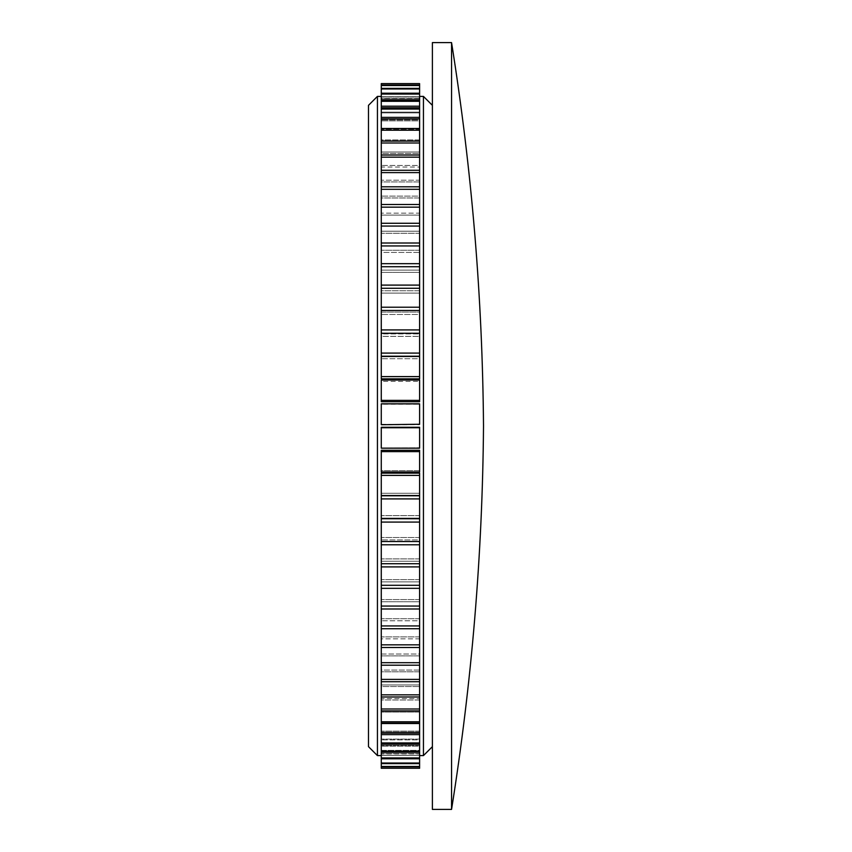 <?xml version="1.0" encoding="UTF-8"?>
<svg xmlns="http://www.w3.org/2000/svg" width="852" height="852" viewBox="0 0 852 852"><rect width="100%" height="100%" fill="white"/><g stroke="black" fill="none" stroke-linecap="round" stroke-linejoin="round"><path stroke-width="0.64" stroke-dasharray="4.26 3.19" d="M451.56 42.6L451.56 809.4M381.27 88.97L381.27 105.882L381.27 88.97L419.61 88.97L419.61 101.622L381.27 101.622L419.61 101.622L419.61 88.97L419.61 105.882L419.61 101.622L419.61 105.882L381.27 105.882L381.27 83.613L419.61 83.613L419.61 96.553L381.27 96.553L419.61 96.553L419.61 83.741L419.61 96.638L381.27 96.638L381.27 83.741L381.27 96.638L419.61 96.638L419.61 98.065L419.61 83.741L419.61 98.065L381.27 98.065L419.61 98.065L419.61 85.519L419.61 98.342L381.27 98.342L381.27 85.519L381.27 98.342L419.61 98.342L419.61 101.186L419.61 85.519L419.61 101.186L381.27 101.186L419.61 101.186L419.61 88.97M368.49 105.339L368.49 746.661M377.436 96.393L377.436 755.607M423.444 755.607L423.444 96.393M419.61 100.77L419.61 112.134L419.61 106.5L381.27 106.5L381.27 112.134L381.27 94.061L381.27 105.882L419.61 105.882L419.61 94.061L419.61 112.134L381.27 112.134L381.27 94.061L381.27 106.5L419.61 106.5L419.61 94.061L419.61 112.134L381.27 112.134L381.27 100.77L381.27 119.919L381.27 100.77L419.61 100.77L419.61 112.922L381.27 112.922L419.61 112.922L419.61 119.919L419.61 100.77L419.61 119.919L381.27 119.919L381.27 100.77M419.61 118.897L419.61 129.195L419.61 120.877L381.27 120.877L381.27 129.195L381.27 109.056L381.27 119.919L419.61 119.919L419.61 109.056L419.61 129.195L381.27 129.195L381.27 109.056L381.27 120.877L419.61 120.877L419.61 109.056L419.61 129.195L381.27 129.195L381.27 118.897L381.27 139.92L381.27 118.897L419.61 118.897L419.61 130.313L381.27 130.313L419.61 130.313L419.61 139.92L419.61 118.897L419.61 139.92L381.27 139.92L381.27 118.897M419.61 266.719L419.61 252.426L381.27 252.426L381.27 270.127L381.27 130.228L381.27 139.92L419.61 139.92L419.61 130.228L419.61 141.198L381.27 141.198L381.27 130.228L381.27 141.198L419.61 141.198L419.61 152.029L419.61 130.228L419.61 152.029L381.27 152.029L419.61 152.029L419.61 142.998L419.61 153.466L381.27 153.466L381.27 142.998L381.27 153.466L419.61 153.466L419.61 165.48L419.61 142.998L419.61 165.48L381.27 165.48L419.61 165.48L419.61 157.151L419.61 167.056L381.27 167.056L381.27 157.151L381.27 167.056L419.61 167.056L419.61 180.198L419.61 157.151L419.61 180.198L381.27 180.198L419.61 180.198L419.61 172.605L419.61 181.913L381.27 181.913L381.27 172.605L381.27 181.913L419.61 181.913L419.61 196.12L419.61 172.605L419.61 196.12L381.27 196.12L419.61 196.12L419.61 189.304L419.61 197.962L381.27 197.962L381.27 189.304L381.27 197.962L419.61 197.962L419.61 213.16L419.61 189.304L419.61 213.16L381.27 213.16L419.61 213.16L419.61 207.153L419.61 215.119L381.27 215.119L381.27 207.153L381.27 215.119L419.61 215.119L419.61 231.233L419.61 207.153L419.61 231.233L381.27 231.233L419.61 231.233L419.61 226.068L419.61 233.299L381.27 233.299L381.27 226.068L381.27 233.299L419.61 233.299L419.61 250.254L419.61 226.068L419.61 250.254L381.27 250.254L419.61 250.254L419.61 245.951L419.61 270.127L381.27 270.127L381.27 245.951L381.27 252.426L419.61 252.426L419.61 245.951L419.61 270.127L381.27 270.127L381.27 290.766L381.27 266.719L419.61 266.719L419.61 272.395L381.27 272.395L419.61 272.395L419.61 290.766L419.61 266.719L419.61 290.766L381.27 290.766L381.27 266.719M419.61 310.469L419.61 293.109L381.27 293.109L381.27 312.066L381.27 288.264L381.27 290.766L419.61 290.766L419.61 312.066L381.27 312.066L381.27 288.264L381.27 293.109L419.61 293.109L419.61 312.066L381.27 312.066L381.27 310.469L381.27 333.92L381.27 310.469L419.61 310.469L419.61 314.473L381.27 314.473L419.61 314.473L419.61 333.92L419.61 310.469L419.61 333.92L381.27 333.92L381.27 310.469M419.61 356.221L419.61 336.38L381.27 336.38L381.27 356.221L381.27 333.249L381.27 333.92L419.61 333.92L419.61 333.249L419.61 356.221L381.27 356.221L381.27 333.249L381.27 336.38L419.61 336.38L419.61 333.249L419.61 356.221M419.61 378.863L419.61 358.724L381.27 358.724L381.27 378.863L381.27 356.477L381.27 358.724L419.61 358.724L419.61 378.863L381.27 378.863L381.27 356.477L419.61 356.477L419.61 378.863M419.61 401.729L419.61 381.398L381.27 381.398L381.27 401.729L381.27 380.045L381.27 381.398L419.61 381.398L419.61 401.729L381.27 401.729L381.27 380.045L419.61 380.045L419.61 401.729M419.61 424.722L419.61 404.285L381.27 404.285L381.27 424.722L381.27 403.837L419.61 404.285L419.61 424.722L381.27 424.722L381.27 403.837L419.61 403.837L419.61 424.722M419.61 427.736L419.61 447.715L419.61 427.278L381.27 427.278L381.27 447.715L381.27 427.278L419.61 427.736L419.61 448.163L381.27 448.163L419.61 447.715L381.27 448.163L381.27 427.736M419.61 451.624L419.61 470.602L419.61 450.271L381.27 450.271L381.27 470.602L381.27 450.271L381.27 451.624L419.61 451.624L419.61 471.955L419.61 470.602L381.27 470.602L381.27 471.955L381.27 470.602L419.61 470.602L419.61 471.955L381.27 471.955L381.27 451.624M419.61 475.384L419.61 493.276L419.61 473.137L381.27 473.137L381.27 493.276L381.27 473.137L381.27 475.384L419.61 475.384L419.61 495.523L419.61 493.276L381.27 493.276L381.27 495.523L381.27 493.276L419.61 493.276L419.61 495.523L381.27 495.523L381.27 475.384M419.61 654.038L419.61 638.84L381.27 638.84L381.27 654.038L381.27 495.779L381.27 518.751L381.27 495.779L419.61 495.779L419.61 518.751L419.61 518.08L381.27 518.08L419.61 518.08L419.61 541.531L419.61 539.934L381.27 539.934L419.61 539.934L419.61 563.736L419.61 561.234L381.27 561.234L419.61 561.234L419.61 585.281L419.61 581.873L381.27 581.873L419.61 581.873L419.61 606.049L419.61 601.746L381.27 601.746L419.61 601.746L419.61 625.932L419.61 620.767L381.27 620.767L419.61 620.767L419.61 654.038L381.27 654.038L381.27 662.696L381.27 654.038L419.61 654.038L419.61 662.696L419.61 655.88L381.27 655.88L381.27 670.087L381.27 638.84L419.61 638.84L419.61 654.038M419.61 515.62L381.27 515.62L419.61 515.62L419.61 518.751L419.61 515.62M419.61 537.527L381.27 537.527L419.61 537.527L419.61 541.531L419.61 537.527M419.61 558.891L381.27 558.891L419.61 558.891L419.61 563.736L419.61 558.891M419.61 579.605L381.27 579.605L419.61 579.605L419.61 585.281L419.61 579.605M419.61 599.574L381.27 599.574L419.61 599.574L419.61 606.049L419.61 599.574M419.61 618.701L381.27 618.701L419.61 618.701L419.61 625.932L419.61 618.701M419.61 636.881L381.27 636.881L419.61 636.881L419.61 644.847L419.61 636.881M419.61 670.087L419.61 655.88L419.61 670.087L381.27 670.087L381.27 679.395L381.27 670.087L419.61 670.087L419.61 679.395L419.61 671.802L381.27 671.802L381.27 684.944L381.27 655.88L419.61 655.88L419.61 670.087M419.61 684.944L419.61 671.802L419.61 684.944L381.27 684.944L381.27 694.849L381.27 684.944L419.61 684.944L419.61 694.849L419.61 686.52L381.27 686.52L381.27 698.533L381.27 671.802L419.61 671.802L419.61 684.944M419.61 698.533L419.61 686.52L419.61 698.533L381.27 698.533L381.27 709.002L381.27 698.533L419.61 698.533L419.61 709.002L419.61 699.971L381.27 699.971L381.27 710.802L381.27 686.52L419.61 686.52L419.61 698.533M419.61 710.802L419.61 699.971L419.61 710.802L381.27 710.802L381.27 721.772L381.27 710.802L419.61 710.802L419.61 721.772L419.61 712.08L381.27 712.08L381.27 721.772L381.27 699.971L419.61 699.971L419.61 721.772L419.61 710.802M419.61 721.687L419.61 712.08L419.61 721.687L381.27 721.687L381.27 733.103L381.27 721.687L419.61 721.687L419.61 733.103L419.61 722.805L381.27 722.805L381.27 733.103L381.27 712.08L419.61 712.08L419.61 733.103L419.61 721.687M419.61 750.378L419.61 746.118L381.27 746.118L381.27 757.939L381.27 722.805L419.61 722.805L419.61 742.944L419.61 732.081L381.27 732.081L419.61 732.081L419.61 751.23L419.61 739.866L381.27 739.866L419.61 739.866L419.61 757.939L419.61 746.118L419.61 750.378L381.27 750.378L381.27 763.03L381.27 750.378L419.61 750.378L419.61 763.03L419.61 750.814L381.27 750.814L381.27 763.03L381.27 746.118L419.61 746.118L419.61 763.03L419.61 750.378M419.61 755.362L419.61 753.935L381.27 753.935L381.27 766.481L381.27 750.814L419.61 750.814L419.61 766.481L419.61 753.935L419.61 755.362L381.27 755.362L381.27 768.259L381.27 755.362L419.61 755.362L419.61 768.259L419.61 755.447L381.27 755.447L381.27 768.259L381.27 753.935L419.61 753.935L419.61 768.259L419.61 755.362M419.61 753.658L381.27 753.658L419.61 753.658L419.61 766.481L419.61 753.658M419.61 731.122L381.27 731.122L419.61 731.122L419.61 742.944L419.61 731.122M419.61 739.078L381.27 739.078L419.61 739.078L419.61 751.23L419.61 739.078M419.61 745.5L381.27 745.5L419.61 745.5L419.61 757.939L419.61 745.5M419.61 755.447L381.27 755.447L381.27 768.387L419.61 768.387L419.61 755.447M432.39 809.4L432.39 42.6M381.27 88.374L419.61 88.374M381.27 85.519L419.61 85.519M381.27 85.157L419.61 85.157M381.27 83.741L419.61 83.741M381.27 757.939L419.61 757.939M381.27 752.305L419.61 752.305M381.27 751.23L419.61 751.23M381.27 744.243L419.61 744.243M381.27 742.944L419.61 742.944M381.27 734.626L419.61 734.626M381.27 766.481L419.61 766.481M381.27 763.626L419.61 763.626M381.27 768.259L419.61 768.259M381.27 766.843L419.61 766.843M381.27 763.03L419.61 763.03M381.27 758.781L419.61 758.781M381.27 733.103L419.61 733.103M381.27 723.508L419.61 723.508M381.27 721.772L419.61 721.772M381.27 710.941L419.61 710.941M381.27 709.002L419.61 709.002M381.27 696.989L419.61 696.989M381.27 694.849L419.61 694.849M381.27 681.707L419.61 681.707M381.27 679.395L419.61 679.395M381.27 665.188L419.61 665.188M381.27 644.847L419.61 644.847M381.27 628.733L419.61 628.733M381.27 625.932L419.61 625.932M381.27 608.988L419.61 608.988M381.27 606.049L419.61 606.049M381.27 588.338L419.61 588.338M381.27 585.281L419.61 585.281M381.27 566.899L419.61 566.899M381.27 563.736L419.61 563.736M381.27 544.779L419.61 544.779M381.27 541.531L419.61 541.531M381.27 522.084L419.61 522.084M381.27 518.751L419.61 518.751M381.27 498.91L419.61 498.91M381.27 662.696L419.61 662.696M381.27 647.499L419.61 647.499M381.27 424.264L419.61 424.264M381.27 400.376L419.61 400.376M381.27 376.616L419.61 376.616M381.27 353.09L419.61 353.09M381.27 333.249L419.61 333.249M381.27 329.916L419.61 329.916M381.27 307.221L419.61 307.221M381.27 288.264L419.61 288.264M381.27 285.1L419.61 285.1M381.27 155.011L419.61 155.011M381.27 142.998L419.61 142.998M381.27 141.059L419.61 141.059M381.27 130.228L419.61 130.228M381.27 128.492L419.61 128.492M381.27 243.012L419.61 243.012M381.27 226.068L419.61 226.068M381.27 223.267L419.61 223.267M381.27 207.153L419.61 207.153M381.27 204.501L419.61 204.501M381.27 189.304L419.61 189.304M381.27 186.812L419.61 186.812M381.27 172.605L419.61 172.605M381.27 170.293L419.61 170.293M381.27 157.151L419.61 157.151M381.27 263.662L419.61 263.662M381.27 245.951L419.61 245.951M381.27 117.374L419.61 117.374M381.27 109.056L419.61 109.056M381.27 107.757L419.61 107.757M381.27 99.695L419.61 99.695M381.27 94.061L419.61 94.061M381.27 93.219L419.61 93.219"/><path stroke-width="1.28" d="M451.56 809.4L451.56 42.6C471.816 169.601 482.466 297.401 483.51 426C482.466 554.599 471.816 682.399 451.56 809.4L432.39 809.4L432.39 42.6L451.56 42.6M377.436 755.607L368.49 746.661L368.49 105.339L377.436 96.393L377.436 755.607L381.27 755.607M432.39 105.339L423.444 96.393L423.444 755.607L419.61 755.607M419.61 427.278L381.27 427.278L381.27 448.163L419.61 448.163L419.61 427.278M419.61 495.779L381.27 495.779L381.27 518.751L419.61 518.751L419.61 495.779M419.61 473.137L381.27 473.137L381.27 495.523L419.61 495.523L419.61 473.137M419.61 450.271L381.27 450.271L381.27 471.955L419.61 471.955L419.61 450.271M419.61 424.264L381.27 424.722L419.61 424.264L419.61 403.837L381.27 403.837L381.27 424.264M419.61 400.376L419.61 401.729L381.27 401.729L381.27 400.376L419.61 400.376L419.61 380.045L381.27 380.045L381.27 400.376M419.61 376.616L419.61 378.863L381.27 378.863L381.27 376.616L419.61 376.616L419.61 356.477L381.27 356.477L381.27 376.616M419.61 353.09L419.61 356.221L381.27 356.221L381.27 353.09L419.61 353.09L419.61 83.613L381.27 83.613L381.27 353.09M381.27 83.741L419.61 83.741M381.27 85.157L419.61 85.157M381.27 85.519L419.61 85.519M381.27 88.374L419.61 88.374M381.27 88.97L419.61 88.97M381.27 93.219L419.61 93.219M381.27 94.061L419.61 94.061M381.27 99.695L419.61 99.695M381.27 100.77L419.61 100.77M381.27 107.757L419.61 107.757M381.27 109.056L419.61 109.056M381.27 117.374L419.61 117.374M381.27 118.897L419.61 118.897M381.27 128.492L419.61 128.492M381.27 130.228L419.61 130.228M381.27 141.059L419.61 141.059M381.27 142.998L419.61 142.998M381.27 155.011L419.61 155.011M381.27 157.151L419.61 157.151M381.27 170.293L419.61 170.293M381.27 172.605L419.61 172.605M381.27 186.812L419.61 186.812M381.27 189.304L419.61 189.304M381.27 204.501L419.61 204.501M381.27 226.068L419.61 226.068M381.27 243.012L419.61 243.012M381.27 245.951L419.61 245.951M381.27 263.662L419.61 263.662M381.27 266.719L419.61 266.719M381.27 285.1L419.61 285.1M381.27 207.153L419.61 207.153M381.27 223.267L419.61 223.267M381.27 333.249L419.61 333.249M381.27 288.264L419.61 288.264M381.27 307.221L419.61 307.221M381.27 310.469L419.61 310.469M381.27 329.916L419.61 329.916M381.27 451.624L419.61 451.624M381.27 475.384L419.61 475.384M381.27 498.91L419.61 498.91M381.27 427.736L419.61 427.736M381.27 518.751L381.27 541.531L419.61 541.531L419.61 518.751M381.27 522.084L419.61 522.084M381.27 541.531L381.27 563.736L419.61 563.736L419.61 541.531M381.27 544.779L419.61 544.779M381.27 563.736L381.27 585.281L419.61 585.281L419.61 563.736M381.27 566.899L419.61 566.899M381.27 585.281L381.27 625.932L419.61 625.932L419.61 585.281M381.27 608.988L419.61 608.988M381.27 588.338L419.61 588.338M381.27 606.049L419.61 606.049M381.27 625.932L381.27 694.849L419.61 694.849L419.61 625.932M381.27 681.707L419.61 681.707M381.27 647.499L419.61 647.499M381.27 662.696L419.61 662.696M381.27 628.733L419.61 628.733M381.27 644.847L419.61 644.847M381.27 665.188L419.61 665.188M381.27 679.395L419.61 679.395M381.27 694.849L381.27 721.772L419.61 721.772L419.61 694.849M381.27 710.941L419.61 710.941M381.27 721.772L381.27 733.103L419.61 733.103L419.61 721.772M381.27 723.508L419.61 723.508M381.27 696.989L419.61 696.989M381.27 709.002L419.61 709.002M381.27 733.103L381.27 742.944L419.61 742.944L419.61 733.103M381.27 734.626L419.61 734.626M381.27 742.944L381.27 751.23L419.61 751.23L419.61 742.944M381.27 744.243L419.61 744.243M381.27 751.23L381.27 757.939L419.61 757.939L419.61 751.23M381.27 752.305L419.61 752.305M381.27 757.939L381.27 763.03L419.61 763.03L419.61 757.939M381.27 758.781L419.61 758.781M381.27 763.03L381.27 766.481L419.61 766.481L419.61 763.03M381.27 763.626L419.61 763.626M381.27 766.481L381.27 768.259L419.61 768.259L419.61 766.481M381.27 766.843L419.61 766.843M381.27 768.259L419.61 768.259M423.444 96.393L419.61 96.393M381.27 96.393L377.436 96.393M432.39 746.661L423.444 755.607"/></g></svg>
